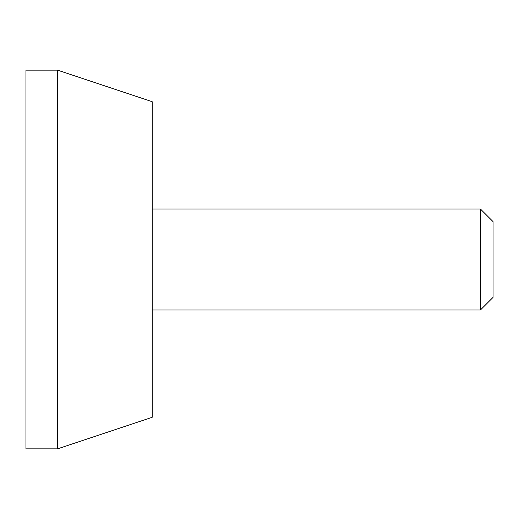 <?xml version="1.0" encoding="UTF-8"?>
<svg xmlns="http://www.w3.org/2000/svg" width="519" height="519" viewBox="0 0 519 519"><rect width="100%" height="100%" fill="white"/><g stroke="black" fill="none" stroke-linecap="round" stroke-linejoin="round"><path stroke-width="0.78" d="M480.425 309.999L480.425 209.001L493.05 221.626L493.05 297.374L480.425 309.999L152.19 309.999M25.95 259.5L25.95 448.864L57.512 448.864L57.512 70.136L25.95 70.136L25.95 259.5M57.512 70.136L152.19 101.698L152.19 417.302L57.512 448.864M480.425 209.001L152.19 209.001"/></g></svg>
